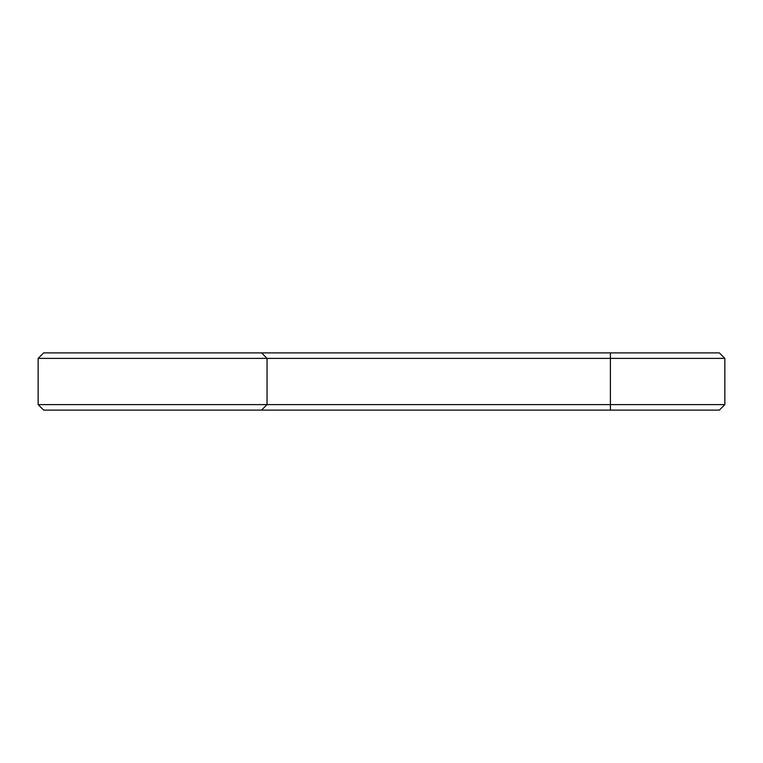 <?xml version="1.0" encoding="UTF-8"?>
<svg xmlns="http://www.w3.org/2000/svg" width="763" height="763" viewBox="0 0 763 763"><rect width="100%" height="100%" fill="white"/><g stroke="black" fill="none" stroke-linecap="round" stroke-linejoin="round"><path stroke-width="1.14" d="M724.85 404.619L610.4 404.619L610.4 410.113L719.356 410.113L724.85 404.619L724.85 358.381L719.356 352.887L43.644 352.887L38.15 358.381L38.15 404.619L43.644 410.113L261.556 410.113L267.05 404.619L38.15 404.619M724.85 358.381L267.05 358.381L261.556 352.887M610.4 352.887L610.4 404.619L267.05 404.619L267.05 358.381L38.15 358.381M610.4 410.113L261.556 410.113"/></g></svg>
